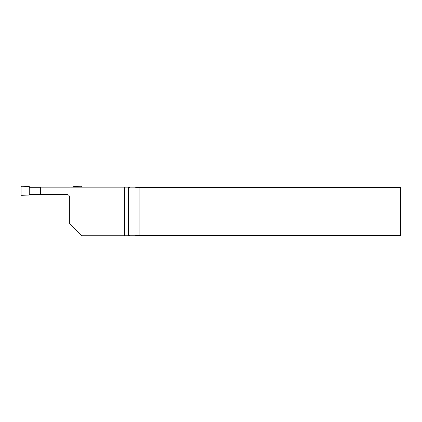 <?xml version="1.0" encoding="UTF-8"?>
<svg xmlns="http://www.w3.org/2000/svg" width="422" height="422" viewBox="0 0 422 422"><rect width="100%" height="100%" fill="white"/><g stroke="black" fill="none" stroke-linecap="round" stroke-linejoin="round"><path stroke-width="0.63" d="M130.002 235.761L128.562 235.761L129.464 235.334L130.002 235.761L135.298 235.761L136.533 235.239L136.369 235.761L135.298 235.761M124.506 235.761L128.562 235.761L128.562 187.146L130.002 187.146L129.464 187.579L128.562 187.146L70.073 187.146L70.073 223.971L81.868 235.761L124.506 235.761L124.506 187.146M136.533 235.239L400.293 235.154L400.293 187.758L400.9 187.758L400.9 235.154L400.293 235.761L136.369 235.761M129.464 235.334L129.074 235.761M129.074 187.146L129.464 187.579M29.239 194.421L66.676 194.421A3.038 3.038 0 0 1 69.651 196.847M29.239 187.146L70.073 187.146M130.002 187.146L400.293 187.146L400.9 187.758M70.073 223.971L69.714 223.607L69.714 197.459C69.53 195.613 68.517 194.6 66.676 194.421M400.293 187.146L400.293 187.758L139.123 187.758L136.533 187.674L135.298 187.146M139.123 235.154L139.123 187.758M136.369 187.146L136.533 187.674M400.293 235.761L400.293 235.154L400.9 235.154M40.533 187.146L40.533 194.421M40.343 194.268L40.09 187.278L29.239 187.278L29.239 186.498L21.722 186.239A0.617 0.607 -130.3 0 0 21.1 186.84L21.1 194.706A0.617 0.607 -49.7 0 0 21.722 195.307L29.239 195.048L29.239 187.278M40.09 194.268L29.239 194.268M81.868 187.146L81.868 186.84A0.617 0.607 130.3 0 0 81.246 186.239L73.729 186.498L73.729 187.146M40.343 194.421L40.343 187.146"/></g></svg>
